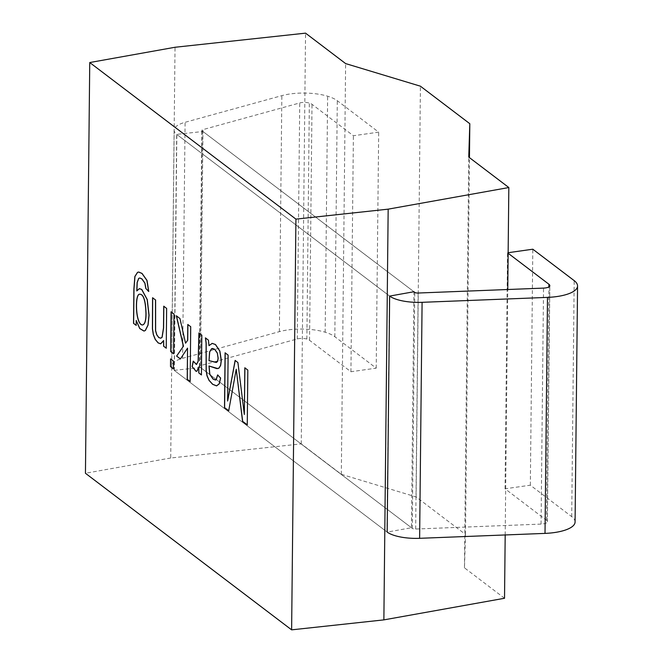 <?xml version="1.0" encoding="UTF-8"?>
<svg xmlns="http://www.w3.org/2000/svg" width="663" height="663" viewBox="0 0 663 663"><rect width="100%" height="100%" fill="white"/><g stroke="black" fill="none" stroke-linecap="round" stroke-linejoin="round"><path stroke-width="0.5" stroke-dasharray="3.31 2.49" d="M504.526 598.266L464.456 567.835L465.509 534.436L416.115 496.918L341.321 474.31L301.251 443.879L170.722 457.992L175.024 47.264M301.251 443.879L305.552 33.15M174.212 370.344L200.483 367.501L202.953 131.506L176.681 134.349L174.212 370.344L387.167 532.091L411.45 527.74L413.927 291.737L202.124 130.868A3.207 1.077 -179.4 0 1 201.842 130.42A3.207 1.077 -179.4 0 1 202.977 129.617L299.742 102.947A7.351 2.478 -179.4 0 1 309.339 103.063A10.625 3.58 -179.4 0 1 312.016 104.315L353.396 135.741L378.681 132.144L337.301 100.718A38.346 12.928 0.6 0 0 327.638 96.218A35.073 11.818 0.6 0 0 281.85 95.638L185.085 122.307A30.921 10.426 0.6 0 0 174.12 130.13A30.921 10.426 0.6 0 0 176.839 134.465L389.479 295.971A30.921 10.426 0.6 0 0 389.637 296.088L176.681 134.349M505.189 534.95L507.759 289.507M170.722 457.992L85.444 473.266M341.321 474.31L345.622 63.582M416.115 496.918L420.417 86.19M465.509 534.436L469.454 157.637M464.456 567.835L468.758 157.106M244.92 367.774L247.829 370.087M247.937 370.07L247.258 424.884M236.343 369.208L228.702 410.795M225.196 352.799L228.113 355.119M228.229 355.103L227.749 401.032M235.232 360.423L237.918 362.562M238.025 362.545L244.432 414.474M205.53 337.865L208.439 340.169M208.547 340.152L209.11 345.622M217.737 374.902L220.638 377.985M199.033 332.925L201.825 335.147M201.942 335.138L201.411 374.918M187.894 324.472L190.712 326.702M190.82 326.693L190.14 381.498M187.654 348.108L180.402 358.956M176.449 315.77L179.955 318.538M180.071 318.522L185.657 343.177M170.681 358.865L173.491 361.103M173.598 361.086L173.408 368.802M171.17 311.767L173.988 314.005M174.096 313.989L173.565 353.769M163.836 306.19L166.645 308.428M166.761 308.411L166.231 348.199M152.681 297.728L155.606 299.941M136.321 320.453L136.164 325.359M200.483 367.501L411.45 527.74M202.953 131.506L413.927 291.737M575.078 521.988A38.346 12.928 0.6 0 0 571.713 516.634L530.334 485.2L505.049 488.797L546.428 520.223A10.625 3.58 -179.4 0 1 547.365 521.715A10.625 3.58 -179.4 0 1 547.365 521.723A7.351 2.478 -179.4 0 1 541.066 524.101L415.668 529.024A3.207 1.077 -179.4 0 1 412.287 528.37L199.646 366.871A3.207 1.077 -179.4 0 1 199.364 366.424A3.207 1.077 -179.4 0 1 200.499 365.611L297.273 338.942A7.351 2.478 -179.4 0 1 306.87 339.066A10.625 3.58 -179.4 0 1 309.546 340.31L350.926 371.744L376.211 368.147L334.823 336.713A38.346 12.928 0.6 0 0 325.168 332.213A35.073 11.818 0.6 0 0 279.38 331.641L182.615 358.31A30.921 10.426 0.6 0 0 171.651 366.133A30.921 10.426 0.6 0 0 174.369 370.468L387.001 531.966A30.921 10.426 0.6 0 0 387.167 532.082M530.334 485.2L532.803 249.205M508.148 252.711L507.518 252.794L508.14 253.266M505.049 488.797L507.518 252.794M350.926 371.744L353.396 135.741M376.211 368.147L378.681 132.144M325.168 332.213L327.638 96.218M279.38 331.641L281.85 95.638M182.615 358.31L185.085 122.307M174.369 370.468L176.839 134.465M387.001 531.966L389.479 295.971M571.713 516.634L574.183 280.631M546.428 520.223L548.873 286.93M547.365 521.723L549.834 285.72L547.365 521.715M541.066 524.101L543.536 288.107M415.668 529.024L418.138 293.029M412.287 528.37L414.756 292.375M199.646 366.871L202.124 130.868M200.499 365.611L202.977 129.617M297.273 338.942L299.742 102.947M306.87 339.066L309.339 103.063M309.546 340.31L312.016 104.315M334.823 336.713L337.301 100.718M171.651 366.133L174.12 130.13M199.364 366.424L201.842 130.42"/><path stroke-width="0.99" d="M305.552 33.15L175.024 47.264L89.745 62.537L295.922 219.121L388.17 209.152L508.828 187.538L468.758 157.106L469.81 123.708L420.417 86.19L345.622 63.582L305.552 33.15M89.745 62.537L85.444 473.266L291.621 629.85L383.869 619.88L504.526 598.266L505.189 534.95M507.759 289.507L508.828 187.538M383.869 619.88L388.17 209.152M389.637 296.088A30.921 10.426 0.6 0 0 422.091 302.32L547.489 297.389A35.073 11.818 0.6 0 0 577.556 286.026A38.346 12.928 0.6 0 0 577.556 286.01L575.078 522.005A38.346 12.928 0.6 0 0 575.078 521.988A38.346 12.928 0.6 0 1 575.078 522.03A35.073 11.818 0.6 0 1 545.019 533.392L419.621 538.315A30.921 10.426 0.6 0 1 387.167 532.082L389.637 296.088L413.927 291.737L414.756 292.375A3.207 1.077 -179.4 0 0 418.138 293.029L543.536 288.107A7.351 2.478 -179.4 0 0 549.834 285.72L549.834 285.72A10.625 3.58 -179.4 0 0 548.898 284.228L508.14 253.266M155.498 299.958L155.515 330.605L156.7 334.782L158.755 337.591L160.728 338.196L162.021 337.276L163.496 327.953L163.728 306.207L166.645 308.428L166.231 348.199L163.595 346.194L163.653 340.542L160.579 343.832L158.076 342.879L155.208 339.423L153.277 334.533L152.424 328.848L152.573 297.745L155.498 299.958M170.49 366.581L170.573 358.882L173.491 361.103L173.408 368.802L170.49 366.581L170.681 358.865M193.215 361.186L196.43 364.493L198.129 361.244L198.925 332.942L201.825 335.147L201.411 374.918L198.776 372.913L198.842 366.896L196.952 371.048L196.099 371.388L192.137 366.581L193.215 361.186M244.324 414.491L244.813 367.791L247.829 370.087L247.258 424.884L242.55 421.312L236.227 369.216L228.702 410.795L224.508 407.604L225.08 352.807L228.113 355.119L227.633 401.049L235.125 360.432L237.918 362.562L244.324 414.491L244.92 367.774M291.621 629.85L295.922 219.121M205.422 337.873L208.439 340.169L209.002 345.638L212.152 343.393L215.4 344.536L219.768 351.092L221.227 360.432L220.58 365.313L219.014 368.023L216.884 368.645L208.986 365.993L209.715 374.23L213.038 379.079L215.475 380.023L216.105 379.717L217.63 374.918L220.53 378.001L219.171 383.844L216.536 385.891L212.583 384.283L208.994 380.338L206.989 375.805L206.135 370.559L206.085 343.161L205.422 337.873M187.621 340.21L187.786 324.489L190.712 326.702L190.14 381.498L187.215 379.286L187.538 348.125L180.402 358.956L176.59 356.064L183.378 346.293L176.333 315.787L179.955 318.538L185.541 343.194L187.737 340.194L187.894 324.472M170.648 351.547L171.062 311.784L173.988 314.005L173.565 353.769L170.648 351.547L171.17 311.767M136.164 325.359L133.528 323.353L133.885 288.993L134.854 276.488L137.523 272.336L138.642 272.062L141.94 273.446L146.913 280.424L148.653 291.488L145.802 288.446L144.849 283.159L141.865 278.949L139.719 277.996L138.675 278.394L137.108 282.504L136.793 290.941L139.338 288.654L141.667 289.449L147.161 299.585L148.968 315.265L147.965 325.094L145.263 330.505L143.954 331.061L139.711 328.55L136.213 320.469L136.164 325.359M469.454 157.637L469.81 123.708M247.365 424.867L242.55 421.312M242.666 421.295L236.227 369.216M228.81 410.778L224.508 407.604M224.616 407.596L225.196 352.799M235.232 360.423L227.633 401.049M208.986 365.993L217.92 368.578L219.121 368.006L220.688 365.296L221.334 360.415L219.876 351.075L215.516 344.528L212.259 343.376L209.002 345.638M209.094 365.993L209.823 374.214L213.146 379.062L215.591 380.007L216.221 379.7L217.737 374.902M220.638 377.985L219.279 383.827L216.627 385.874L212.699 384.267L209.102 380.33L207.105 375.788L206.243 370.542L206.193 343.144L205.53 337.865M217.232 353.064L214.646 349.302L211.596 348.672L209.607 351.871L209.019 360.689L216.121 362.454L217.63 361.128L218.077 358.227L217.348 353.048L214.762 349.285L212.417 348.448L211.704 348.655L209.723 351.854L209.019 360.689M209.135 360.672L216.561 362.421L217.737 361.111L218.185 358.211L217.348 353.048M201.519 374.902L198.776 372.913M198.883 372.896L198.842 366.896M198.834 367.244L197.068 371.04L196.207 371.371L192.137 366.581M192.245 366.564L193.323 361.169L196.538 364.476L198.237 361.227L199.033 332.925M190.248 381.49L187.215 379.286M187.322 379.269L187.538 348.125M180.51 358.94L176.59 356.064M176.698 356.048L183.378 346.293M183.494 346.277L176.449 315.77M187.737 340.194L185.541 343.194M173.524 368.785L170.598 366.564M173.681 353.752L170.756 351.531M166.338 348.183L163.595 346.194M163.703 346.177L163.653 340.542M163.653 340.799L160.686 343.815L158.184 342.87L155.324 339.406L153.385 334.517L152.531 328.831L152.681 297.728M155.606 299.941L155.623 330.588L156.808 334.765L158.863 337.575L160.844 338.18L162.137 337.26L163.604 327.936L163.836 306.19M136.271 325.342L133.528 323.353M133.636 323.337L134.001 288.977L134.962 276.471L137.631 272.319L138.758 272.045L142.056 273.429L147.02 280.408L148.761 291.471L145.802 288.446M145.91 288.43L144.957 283.142L141.981 278.932L139.827 277.979L138.782 278.377L137.216 282.488L136.909 290.576M136.213 320.469L139.827 328.533L144.07 331.044L145.379 330.489L148.073 325.077L149.076 315.248L147.269 299.568L141.774 289.441L139.445 288.637L136.793 290.941M146.051 313.425C145.636 300.455 143.515 294.041 139.686 294.198C134.647 293.949 135.592 325.276 142.661 324.953C144.965 324.24 146.1 320.395 146.051 313.425M145.943 313.442C145.52 300.472 143.407 294.057 139.578 294.215C134.539 293.966 135.476 325.284 142.553 324.969C144.857 324.257 145.984 320.411 145.943 313.442M577.556 286.01A38.346 12.928 0.6 0 0 574.183 280.631L532.803 249.205L508.148 252.711M419.621 538.315L422.091 302.32M545.019 533.392L547.489 297.389M575.078 522.03L577.556 286.026M548.873 286.93L548.898 284.228"/></g></svg>
